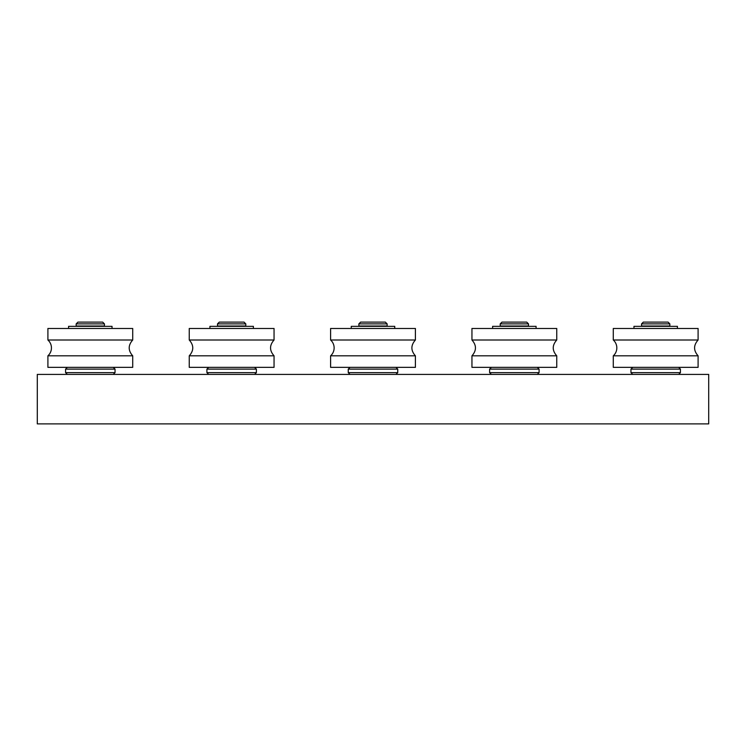 <?xml version="1.0" encoding="UTF-8"?>
<svg xmlns="http://www.w3.org/2000/svg" width="746" height="746" viewBox="0 0 746 746"><rect width="100%" height="100%" fill="white"/><g stroke="black" fill="none" stroke-linecap="round" stroke-linejoin="round"><path stroke-width="1.12" d="M708.7 374.417L708.7 423.887L37.3 423.887L37.3 374.417L708.7 374.417M90.303 322.113L77.938 322.113L76.167 323.885L104.44 323.885L102.678 322.113L90.303 322.113M76.167 323.885L76.167 326.002L104.44 326.002L104.44 323.885M67.336 367.349L65.573 369.111L115.043 369.111L113.271 367.349M113.271 374.417L115.043 372.646L65.573 372.646L65.573 369.111M132.713 355.814C128.042 350.545 128.042 345.277 132.713 340.008L132.713 328.473L47.903 328.473L47.903 340.008A10.603 10.603 0 0 1 47.903 355.814L47.903 367.349L132.713 367.349L132.713 355.814L47.903 355.814M132.713 340.008L47.903 340.008M112.04 328.473L112.04 326.356L68.576 326.356L68.576 328.473M373 322.113L360.635 322.113L358.863 323.885L387.137 323.885L385.365 322.113L373 322.113M358.863 323.885L358.863 326.002L387.137 326.002L387.137 323.885M350.033 367.349L348.261 369.111L397.739 369.111L395.967 367.349M395.967 374.417L397.739 372.646L348.261 372.646L348.261 369.111M415.401 355.814C410.729 350.545 410.729 345.277 415.401 340.008L415.401 328.473L330.599 328.473L330.599 340.008A10.603 10.603 0 0 1 330.599 355.814L330.599 367.349L415.401 367.349L415.401 355.814L330.599 355.814M415.401 340.008L330.599 340.008M394.737 328.473L394.737 326.356L351.263 326.356L351.263 328.473M655.697 322.113L643.322 322.113L641.56 323.885L669.833 323.885L668.062 322.113L655.697 322.113M641.56 323.885L641.56 326.002L669.833 326.002L669.833 323.885M632.729 367.349L630.957 369.111L680.427 369.111L678.664 367.349M678.664 374.417L680.427 372.646L630.957 372.646L630.957 369.111M698.097 355.814C693.426 350.545 693.426 345.277 698.097 340.008L698.097 328.473L613.287 328.473L613.287 340.008A10.603 10.603 0 0 1 613.287 355.814L613.287 367.349L698.097 367.349L698.097 355.814L613.287 355.814M698.097 340.008L613.287 340.008M677.424 328.473L677.424 326.356L633.96 326.356L633.96 328.473M514.348 322.113L501.983 322.113L500.212 323.885L528.485 323.885L526.713 322.113L514.348 322.113M500.212 323.885L500.212 326.002L528.485 326.002L528.485 323.885M491.381 367.349L489.609 369.111L539.088 369.111L537.316 367.349M537.316 374.417L539.088 372.646L489.609 372.646L489.609 369.111M556.749 340.008L556.749 328.473L471.948 328.473L471.948 340.008L556.749 340.008C552.077 345.277 552.077 350.545 556.749 355.814L471.948 355.814C476.61 350.545 476.61 345.277 471.948 340.008M556.749 355.814L556.749 367.349L471.948 367.349L471.948 355.814M536.076 328.473L536.076 326.356L492.612 326.356L492.612 328.473M231.652 322.113L219.287 322.113L217.515 323.885L245.788 323.885L244.017 322.113L231.652 322.113M217.515 323.885L217.515 326.002L245.788 326.002L245.788 323.885M208.684 367.349L206.912 369.111L256.391 369.111L254.619 367.349M254.619 374.417L256.391 372.646L206.912 372.646L206.912 369.111M274.052 340.008L274.052 328.473L189.251 328.473L189.251 340.008L274.052 340.008C269.39 345.277 269.39 350.545 274.052 355.814L189.251 355.814C193.923 350.545 193.923 345.277 189.251 340.008M274.052 355.814L274.052 367.349L189.251 367.349L189.251 355.814M253.388 328.473L253.388 326.356L209.924 326.356L209.924 328.473M115.043 372.646L115.043 369.111M67.336 374.417L65.573 372.646M397.739 372.646L397.739 369.111M350.033 374.417L348.261 372.646M680.427 372.646L680.427 369.111M632.729 374.417L630.957 372.646M539.088 372.646L539.088 369.111M491.381 374.417L489.609 372.646M256.391 372.646L256.391 369.111M208.684 374.417L206.912 372.646"/></g></svg>
